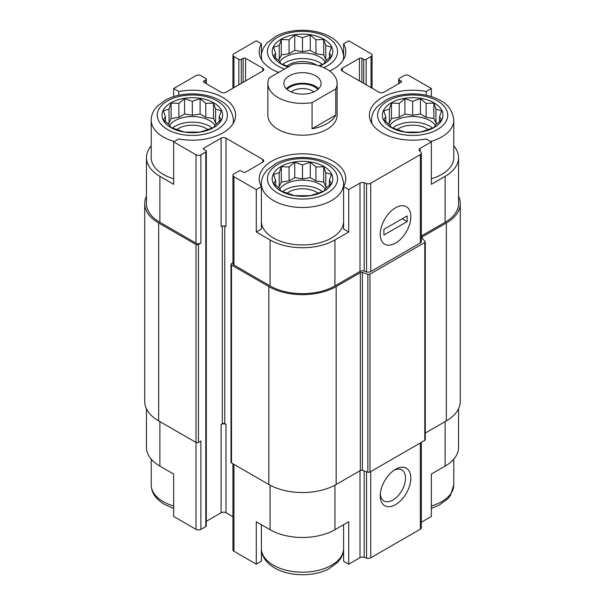 <?xml version="1.0" encoding="UTF-8"?>
<svg xmlns="http://www.w3.org/2000/svg" width="605" height="605" viewBox="0 0 605 605"><rect width="100%" height="100%" fill="white"/><g stroke="black" fill="none" stroke-linecap="round" stroke-linejoin="round"><path stroke-width="0.91" d="M392.675 128.071A24.669 14.24 180 0 1 432.666 128.071M435.487 125.341A24.669 14.24 0 0 0 430.117 120.69A24.669 14.24 0 0 0 389.854 125.341M282.505 191.679A24.669 14.24 180 0 1 322.495 191.679M325.316 188.949A24.669 14.24 0 0 0 319.947 184.291A24.669 14.24 0 0 0 279.684 188.949M172.334 128.071A24.669 14.24 180 0 1 212.325 128.071M215.146 125.341A24.669 14.24 0 0 0 209.769 120.69A24.669 14.24 0 0 0 169.513 125.341M282.505 64.463A24.669 14.24 180 0 1 322.495 64.463M325.316 61.733A24.669 14.24 0 0 0 319.947 57.082A24.669 14.24 0 0 0 279.684 61.733M372.052 123.836A41.117 23.739 180 0 1 371.553 120.153C371.591 116.364 372.71 112.817 374.926 109.505L377.512 106.283L386.156 99.878C400.54 91.975 424.385 91.771 439.351 99.961C447.874 103.962 452.684 110.692 453.788 120.153L453.788 157.618A41.117 23.739 180 0 1 431.342 178.762M421.352 236.003L445.114 222.285L445.114 176.342L431.342 184.291L431.342 141.888L426.23 138.938A43.28 24.986 180 0 1 369.39 115.207A43.28 24.986 180 0 1 426.23 91.476L431.342 88.527L409.003 75.633A3.464 1.996 0 0 0 404.102 75.633L399.209 78.461A1.732 0.998 0 0 0 398.703 79.164A1.732 0.998 0 0 0 399.209 79.868L401.039 80.934A1.732 0.998 0 0 1 401.554 81.637A1.732 0.998 0 0 1 401.039 82.348L383.903 92.24A3.464 1.996 0 0 1 379.01 92.24L342.286 71.035L342.286 68.206A3.464 1.996 0 0 0 341.273 69.62A3.464 1.996 0 0 0 342.286 71.035M445.114 176.342A45.874 26.484 0 0 0 458.552 157.618A45.874 26.484 0 0 0 453.788 145.865M458.552 408.791L458.552 447.382A45.874 26.484 0 0 1 445.114 466.115L431.342 474.063L431.342 516.473L421.352 522.236M426.23 91.476L426.23 95.272M431.342 96.626L431.342 88.527M361.873 82.348L361.873 58.314L363.703 59.373A1.732 0.998 0 0 0 366.154 59.373L371.054 56.545A3.464 1.996 0 0 0 372.067 55.138A3.464 1.996 0 0 0 371.054 53.724L348.714 40.822L343.602 43.772L343.602 55.826M278.633 72.449A43.28 24.986 180 0 1 259.22 51.599A43.28 24.986 180 0 1 261.398 43.772L256.286 40.822L233.946 53.724A3.464 1.996 0 0 0 232.933 55.138A3.464 1.996 0 0 0 233.946 56.545L238.846 59.373A1.732 0.998 0 0 0 241.297 59.373L243.127 58.314A1.732 0.998 0 0 1 245.577 58.314L262.714 68.206A3.464 1.996 0 0 1 263.727 69.62A3.464 1.996 0 0 1 262.714 71.035L225.99 92.24A3.464 1.996 0 0 1 221.097 92.24L203.961 82.348L203.961 80.934A1.732 0.998 0 0 0 203.446 81.637A1.732 0.998 0 0 0 203.961 82.348M261.398 43.772L261.398 55.826M343.602 221.853A41.117 23.739 180 0 1 317.731 243.27A41.117 23.739 180 0 1 273.43 238.007A41.117 23.739 180 0 1 261.398 221.853M343.602 186.643L343.602 229.053L348.714 232.002L334.943 239.951A45.874 26.484 0 0 1 270.057 239.951L256.286 232.002L261.398 229.053L261.398 186.643A43.28 24.986 180 0 1 259.22 178.815A43.28 24.986 180 0 1 302.5 153.829A43.28 24.986 180 0 1 345.78 178.815A43.28 24.986 180 0 1 343.602 186.643L348.714 189.592L348.714 232.002M151.212 145.865A45.874 26.484 0 0 0 146.448 157.618A45.874 26.484 0 0 0 159.886 176.342L173.658 184.291L173.658 141.888L195.997 154.789A3.464 1.996 0 0 0 200.898 154.789L205.791 151.961A1.732 0.998 0 0 0 206.297 151.25A1.732 0.998 0 0 0 205.791 150.547L203.961 149.488L203.961 148.074A1.732 0.998 0 0 0 203.446 148.777A1.732 0.998 0 0 0 203.961 149.488M173.658 178.762A41.117 23.739 180 0 1 163.252 174.399A41.117 23.739 180 0 1 151.212 157.618L151.212 120.153C151.242 116.364 152.369 112.817 154.585 109.505L157.164 106.283L165.815 99.878C180.199 91.975 204.036 91.771 219.002 99.961C227.525 103.962 232.343 110.692 233.447 120.153A41.117 23.739 180 0 1 232.948 123.836M256.286 232.002L256.286 189.592L261.398 186.643M261.398 524.724L261.398 561.228L256.286 564.178L256.286 521.775L270.057 529.723A45.874 26.484 0 0 0 334.943 529.723L334.943 485.172M343.602 524.724L343.602 561.228L348.714 564.178L348.714 521.775L334.943 529.723M146.448 408.791L146.448 447.382A45.874 26.484 0 0 0 159.886 466.115L173.658 474.063L173.658 516.473L195.997 529.367A3.464 1.996 0 0 0 200.898 529.367L205.791 526.539A1.732 0.998 0 0 0 206.297 525.836L206.297 151.25M173.658 96.626L173.658 88.527L178.77 91.476A43.28 24.986 180 0 1 235.61 115.207A43.28 24.986 180 0 1 178.77 138.938L173.658 141.888M178.77 91.476L178.77 95.272M203.961 148.074L221.097 138.174L221.097 226.52A3.464 1.996 0 0 1 225.99 226.52L225.99 138.174L262.714 159.38A3.464 1.996 0 0 1 263.727 160.794A3.464 1.996 0 0 1 262.714 162.208L245.577 172.1A1.732 0.998 0 0 1 243.127 172.1L241.297 171.041A1.732 0.998 0 0 0 238.846 171.041L233.946 173.869A3.464 1.996 0 0 0 232.933 175.284A3.464 1.996 0 0 0 233.946 176.698L256.286 189.592M232.933 175.284L232.933 263.629A3.464 1.996 0 0 0 233.946 265.043L270.057 285.893A45.874 26.484 0 0 0 334.943 285.893L359.99 271.426L359.99 183.081L348.714 189.592M420.059 151.363L420.059 148.399L431.342 141.888M445.114 222.285A45.874 26.484 0 0 0 458.552 203.552L458.552 157.618M203.961 80.934L205.791 79.868A1.732 0.998 0 0 0 206.297 79.164A1.732 0.998 0 0 0 205.791 78.461L200.898 75.633A3.464 1.996 0 0 0 195.997 75.633L173.658 88.527M146.448 157.618L146.448 203.552A45.874 26.484 0 0 0 159.886 222.285L195.997 243.134A3.464 1.996 0 0 0 200.898 243.134L200.898 154.789M337.121 83.407L337.121 115.207A34.621 19.988 180 0 1 315.749 133.675A34.621 19.988 180 0 1 278.02 129.341A34.621 19.988 180 0 1 267.879 115.207L267.879 83.407A34.621 19.988 180 0 1 269.225 77.879L292.933 64.191A34.621 19.988 180 0 1 326.98 69.272A34.621 19.988 180 0 1 337.121 83.407A34.621 19.988 180 0 1 335.775 88.927L312.067 102.616A34.621 19.988 180 0 1 267.879 83.407M342.286 68.206L359.423 58.314A1.732 0.998 0 0 1 361.873 58.314M343.602 43.772A43.28 24.986 180 0 1 345.78 51.599A43.28 24.986 180 0 1 329.702 71.035M225.99 138.174A3.464 1.996 0 0 0 221.097 138.174M359.99 271.426A3.464 1.996 0 0 1 364.172 271.108L364.172 182.763A3.464 1.996 0 0 0 359.99 183.081M364.172 182.763L366.554 183.557A3.464 1.996 0 0 0 370.736 183.239L420.331 154.6A3.464 1.996 0 0 0 421.352 153.186A3.464 1.996 0 0 0 420.883 152.188L419.507 150.811A3.464 1.996 0 0 1 419.046 149.813A3.464 1.996 0 0 1 420.059 148.399M146.448 196.209A47.606 27.49 0 0 0 144.724 203.552L144.724 401.448A47.606 27.49 0 0 0 158.661 420.883L195.997 442.436A1.732 0.998 0 0 0 198.448 442.436L200.898 441.022L200.898 529.367M364.172 271.108L366.554 271.902A3.464 1.996 0 0 0 370.736 271.584L420.331 242.945A3.464 1.996 0 0 0 421.352 241.531L421.352 153.186M395.534 243.134A21.636 12.493 120 0 0 410.833 216.628A21.636 12.493 120 0 0 395.534 207.795A21.636 12.493 120 0 0 380.235 234.294A21.636 12.493 120 0 0 395.534 243.134M144.724 203.552A47.606 27.49 0 0 0 158.661 222.988L195.997 244.549A1.732 0.998 0 0 0 198.448 244.549L200.898 243.134M206.297 521.306L221.097 512.76L221.097 424.415L222.322 423.712L222.322 226.066M222.322 423.712A1.732 0.998 0 0 1 224.765 423.712L225.99 424.415A3.464 1.996 0 0 0 221.097 424.415M221.097 512.76A3.464 1.996 0 0 1 225.99 512.76L232.933 516.768M232.933 262.797L231.503 263.629A1.732 0.998 0 0 0 230.997 264.332A1.732 0.998 0 0 0 231.503 265.043L268.839 286.596A47.606 27.49 0 0 0 336.161 286.596L360.323 272.651A1.732 0.998 0 0 1 362.41 272.492L367.87 274.315A1.732 0.998 0 0 0 369.957 274.156L424.786 242.499A1.732 0.998 0 0 0 425.292 241.796A1.732 0.998 0 0 0 425.058 241.297L421.904 238.143A1.732 0.998 0 0 1 421.67 237.644A1.732 0.998 0 0 1 422.184 236.933L446.339 222.988A47.606 27.49 0 0 0 460.276 203.552A47.606 27.49 0 0 0 458.552 196.209M230.997 264.332L230.997 462.228A1.732 0.998 0 0 0 231.503 462.931L268.839 484.492A47.606 27.49 0 0 0 336.161 484.492L360.323 470.546L360.323 272.651M425.292 241.796L425.292 439.684A1.732 0.998 0 0 1 424.786 440.395L369.957 472.044A1.732 0.998 0 0 1 367.87 472.202L362.41 470.387A1.732 0.998 0 0 0 360.323 470.546M425.292 433.036L446.339 420.883A47.606 27.49 0 0 0 460.276 401.448L460.276 203.552M232.933 463.763L232.933 549.862A3.464 1.996 0 0 0 233.946 551.276L256.286 564.178M348.714 564.178L359.99 557.666L359.99 470.735M421.352 442.376L421.352 527.772A3.464 1.996 0 0 1 420.331 529.186L370.736 557.825A3.464 1.996 0 0 1 366.554 558.143L364.172 557.349A3.464 1.996 0 0 0 359.99 557.666M395.534 504.63A21.636 12.493 120 0 0 410.833 478.132A21.636 12.493 120 0 0 395.534 469.291A21.636 12.493 120 0 0 380.235 495.798A21.636 12.493 120 0 0 395.534 504.63M380.295 494.156A17.893 10.33 120 0 0 383.941 500.925A17.893 10.33 120 0 0 392.887 500.04A17.893 10.33 120 0 0 404.571 484.272A17.893 10.33 120 0 0 401.833 469.941A17.893 10.33 120 0 0 394.142 470.168M170.905 127.579A30.295 17.492 180 0 1 184.487 98.312A30.295 17.492 180 0 1 221.589 119.737A30.295 17.492 180 0 1 170.905 127.579M169.045 109.059L163.365 110.874L165.445 116.818L163.365 119.835L169.045 124.577L171.124 127.594L184.57 132.079L200.089 132.079L205.768 130.257L213.527 127.594L215.607 124.577L221.294 119.835L219.214 116.818L221.294 110.874L215.607 109.059L213.527 103.115L205.768 103.372L200.089 98.63L192.329 101.292L184.57 98.63L178.883 103.372L171.124 103.115L169.045 109.059L169.045 122.996L167.872 123.677M176.789 129.629A19.473 11.245 180 0 1 207.863 129.629M281.075 191.188A30.295 17.492 180 0 1 294.658 161.921A30.295 17.492 180 0 1 331.767 183.345A30.295 17.492 180 0 1 281.075 191.188M279.215 172.667L273.536 174.482L275.615 180.426L273.536 183.444L279.215 188.185L281.295 191.203L294.741 195.687L310.259 195.687L315.939 193.865L323.705 191.203L325.785 188.185L331.464 183.444L329.385 180.426L331.464 174.482L325.785 172.667L323.705 166.723L315.939 166.98L310.259 162.238L302.5 164.9L294.741 162.238L289.061 166.98L281.295 166.723L279.215 172.667L279.215 186.605L278.043 187.285M286.959 193.237A19.473 11.245 180 0 1 318.041 193.237M288.093 66.989A30.295 17.492 180 0 1 281.075 63.971A30.295 17.492 180 0 1 282.437 38.493A30.295 17.492 180 0 1 326.39 40.845A30.295 17.492 180 0 1 319.621 66.028M391.253 127.579A30.295 17.492 180 0 1 404.828 98.312A30.295 17.492 180 0 1 441.937 119.737A30.295 17.492 180 0 1 391.253 127.579M318.82 65.771L323.705 63.986L325.785 60.969L331.464 56.227L329.385 53.21L331.464 47.266L325.785 45.451L323.705 39.507L315.939 39.771L310.259 35.029L302.5 37.692L294.741 35.029L289.061 39.771L281.295 39.507L279.215 45.451L273.536 47.266L275.615 53.21L273.536 56.227L279.215 60.969L281.295 63.986L289.061 66.648M286.959 66.028A19.473 11.245 180 0 1 316.876 65.219M389.393 109.059L383.706 110.874L385.786 116.818L383.706 119.835L389.393 124.577L391.473 127.594L404.911 132.079L420.43 132.079L426.117 130.257L433.876 127.594L435.955 124.577L441.635 119.835L439.555 116.818L441.635 110.874L435.955 109.059L433.876 103.115L426.117 103.372L420.43 98.63L412.67 101.292L404.911 98.63L399.232 103.372L391.473 103.115L389.393 109.059L389.393 122.996L388.213 123.677M397.137 129.629A19.473 11.245 180 0 1 428.211 129.629M329.385 58.065L329.385 53.21M326.957 60.069L325.785 59.388L325.785 45.451M325.785 59.388L323.705 54.911L323.705 39.507M323.705 54.911L315.939 53.709L315.939 39.771M315.939 53.709L310.259 50.427L310.259 35.029M310.259 50.427L302.5 51.629L302.5 37.692M302.5 51.629L294.741 50.427L294.741 35.029M294.741 50.427L289.061 53.709L289.061 39.771M289.061 53.709L281.295 54.911L281.295 39.507M281.295 54.911L279.215 59.388L279.215 45.451M279.215 59.388L278.043 60.069M275.615 58.072L275.615 53.21M219.214 121.673L219.214 116.818M216.787 123.677L215.607 122.996L215.607 109.059M215.607 122.996L213.527 118.519L213.527 103.115M213.527 118.519L205.768 117.317L205.768 103.372M205.768 117.317L200.089 114.035L200.089 98.63M200.089 114.035L192.329 115.237L192.329 101.292M192.329 115.237L184.57 114.035L184.57 98.63M184.57 114.035L178.883 117.317L178.883 103.372M178.883 117.317L171.124 118.519L171.124 103.115M171.124 118.519L169.045 122.996M165.445 121.673L165.445 116.818M329.385 185.281L329.385 180.426M326.957 187.285L325.785 186.605L325.785 172.667M325.785 186.605L323.705 182.12L323.705 166.723M323.705 182.12L315.939 180.925L315.939 166.98M315.939 180.925L310.259 177.643L310.259 162.238M310.259 177.643L302.5 178.846L302.5 164.9M302.5 178.846L294.741 177.643L294.741 162.238M294.741 177.643L289.061 180.925L289.061 166.98M289.061 180.925L281.295 182.12L281.295 166.723M281.295 182.12L279.215 186.605M275.615 185.281L275.615 180.426M439.555 121.673L439.555 116.818M437.128 123.677L435.955 122.996L435.955 109.059M435.955 122.996L433.876 118.519L433.876 103.115M433.876 118.519L426.117 117.317L426.117 103.372M426.117 117.317L420.43 114.035L420.43 98.63M420.43 114.035L412.67 115.237L412.67 101.292M412.67 115.237L404.911 114.035L404.911 98.63M404.911 114.035L399.232 117.317L399.232 103.372M399.232 117.317L391.473 118.519L391.473 103.115M391.473 118.519L389.393 122.996M385.786 121.673L385.786 116.818M315.659 75.806A18.611 10.746 180 0 1 321.111 83.407A18.611 10.746 180 0 1 302.5 94.146A18.611 10.746 180 0 1 283.889 83.407A18.611 10.746 180 0 1 295.376 73.477A18.611 10.746 180 0 1 315.659 75.806M335.775 88.927L335.775 115.079A34.621 19.988 180 0 1 312.067 128.767L312.067 102.616M335.775 115.079L312.067 128.767M286.309 88.708A18.611 10.746 180 0 1 315.659 86.409A18.611 10.746 180 0 1 318.691 88.708M287.103 89.442A17.311 9.998 180 0 1 314.744 86.938A17.311 9.998 180 0 1 317.897 89.442M291.149 91.922A14.028 8.099 180 0 1 312.422 90.954A14.028 8.099 180 0 1 313.851 91.922M380.235 234.294A21.636 12.493 120 0 0 384.712 244.201A21.636 12.493 120 0 0 406.356 231.707A21.636 12.493 120 0 0 406.356 206.721A21.636 12.493 120 0 0 389.68 212.521A21.636 12.493 120 0 0 380.235 234.294M407.165 221.574L407.165 215.924L383.903 229.348L383.903 235.005L407.165 221.574L402.264 218.745M270.057 285.893L270.057 239.951M233.946 265.043L233.946 176.698M334.943 285.893L334.943 239.951M159.886 222.285L159.886 176.342M195.997 243.134L195.997 154.789M366.554 271.902L366.554 183.557M370.736 271.584L370.736 183.239M420.331 242.945L420.331 154.6M399.209 83.407L399.209 79.868M401.039 82.348L401.039 80.934M359.423 80.934L359.423 58.314M363.703 83.407L363.703 59.373M366.154 84.821L366.154 59.373M371.054 87.642L371.054 56.545M233.946 87.642L233.946 56.545M238.846 84.821L238.846 59.373M241.297 83.407L241.297 59.373M243.127 82.348L243.127 58.314M245.577 80.934L245.577 58.314M262.714 71.035L262.714 68.206M205.791 83.407L205.791 79.868M198.448 442.436L198.448 244.549M205.791 526.539L205.791 151.961M224.765 423.712L224.765 226.066M225.99 512.76L225.99 424.415M262.714 162.208L262.714 159.38M231.503 462.931L231.503 265.043M268.839 484.492L268.839 286.596M336.161 484.492L336.161 286.596M362.41 470.387L362.41 272.492M367.87 472.202L367.87 274.315M369.957 472.044L369.957 274.156M424.786 440.395L424.786 242.499M422.184 238.415L422.184 236.933M446.339 420.883L446.339 222.988M158.661 420.883L158.661 222.988M195.997 529.367L195.997 244.549M270.057 529.723L270.057 485.172M233.946 551.276L233.946 464.345M364.172 557.349L364.172 470.97M366.554 558.143L366.554 471.764M370.736 557.825L370.736 471.598M420.331 529.186L420.331 442.958M445.114 466.115L445.114 421.587M159.886 466.115L159.886 421.587M167.54 129.523A35.06 20.237 180 0 1 183.254 95.658A35.06 20.237 180 0 1 226.187 120.448A35.06 20.237 180 0 1 167.54 129.523M174.331 141.502A41.117 23.739 180 0 1 163.252 136.942A41.117 23.739 180 0 1 151.212 120.153M277.71 193.131A35.06 20.237 180 0 1 293.425 159.266A35.06 20.237 180 0 1 336.365 184.056A35.06 20.237 180 0 1 277.71 193.131M273.43 200.55A41.117 23.739 180 0 1 261.383 183.761C261.413 179.972 262.54 176.426 264.756 173.113L267.342 169.892L275.986 163.486C290.37 155.583 314.207 155.379 329.18 163.569C337.703 167.57 342.513 174.3 343.617 183.761A41.117 23.739 180 0 1 318.238 205.692A41.117 23.739 180 0 1 273.43 200.55M173.658 505.992A41.117 23.739 180 0 1 163.252 501.628A41.117 23.739 180 0 1 151.212 484.847C151.348 492.614 155.78 499.133 164.507 504.404L173.658 508.374M343.602 549.083A41.117 23.739 180 0 1 317.731 570.5A41.117 23.739 180 0 1 273.43 565.236A41.117 23.739 180 0 1 261.398 549.083M284.6 69A35.06 20.237 180 0 1 277.71 65.915A35.06 20.237 180 0 1 278.814 36.678A35.06 20.237 180 0 1 329.354 38.591A35.06 20.237 180 0 1 323.834 67.662M261.882 60.228A41.117 23.739 180 0 1 261.383 56.545C261.413 52.756 262.54 49.209 264.756 45.897L267.342 42.675L275.986 36.27C290.37 28.367 314.207 28.163 329.18 36.353C337.703 40.353 342.513 47.084 343.617 56.545A41.117 23.739 180 0 1 343.118 60.228M387.881 129.523A35.06 20.237 180 0 1 403.595 95.658A35.06 20.237 180 0 1 446.535 120.448A35.06 20.237 180 0 1 387.881 129.523M453.788 120.153A41.117 23.739 180 0 1 430.669 141.502M453.788 459.135L453.788 484.847A41.117 23.739 180 0 1 431.342 505.992M398.703 83.694L398.703 79.164M372.067 88.232L372.067 55.138M232.933 88.232L232.933 55.138M206.297 83.694L206.297 79.164M233.447 120.153L233.447 123.012M261.383 183.761L261.383 186.62M343.617 183.761L343.617 186.62M151.212 459.135L151.212 484.847M261.383 548.455C261.519 556.222 265.95 562.741 274.685 568.012C290.302 577.094 315.016 576.573 329.014 568.73L337.658 562.325L340.244 559.103C342.46 555.791 343.587 552.244 343.617 548.455M261.383 56.545L261.383 59.403M343.617 56.545L343.617 59.403M371.553 120.153L371.553 123.012M453.788 484.847L450.415 495.495L447.836 498.717L439.185 505.122L431.342 508.374"/></g></svg>
